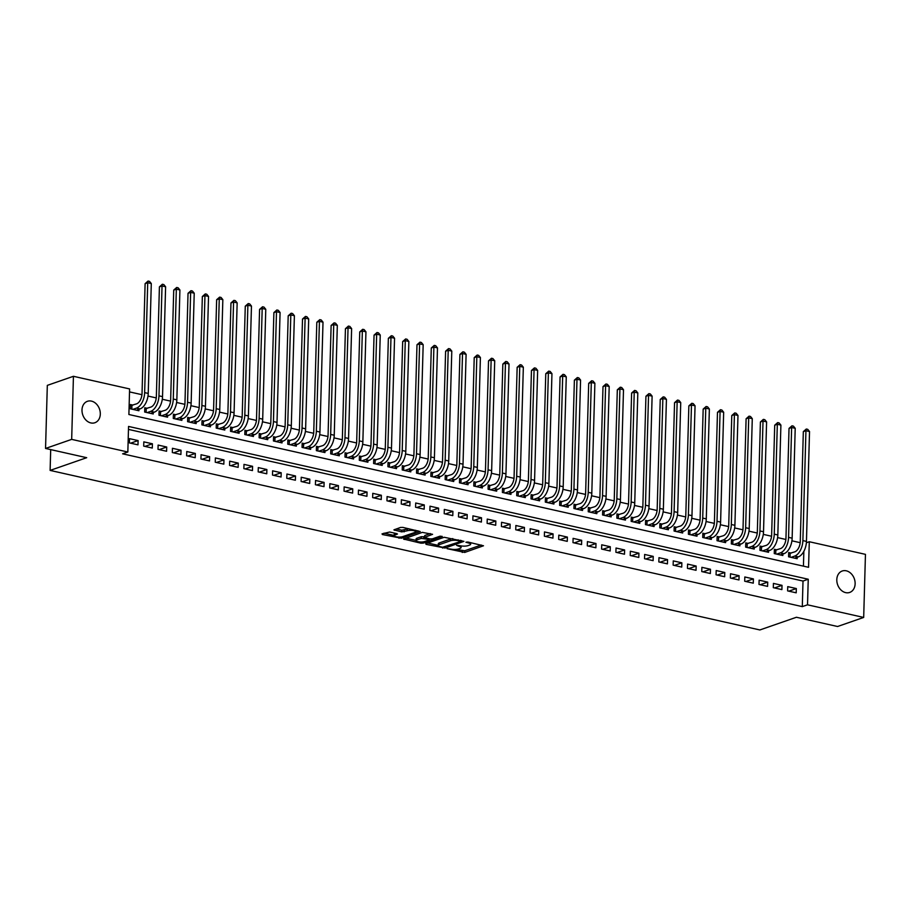 <?xml version="1.0" encoding="UTF-8"?>
<svg xmlns="http://www.w3.org/2000/svg" width="911" height="911" viewBox="0 0 911 911"><rect width="100%" height="100%" fill="white"/><g stroke="black" fill="none" stroke-linecap="round" stroke-linejoin="round"><path stroke-width="1.37" d="M447.085 548.661L464.701 552.442L483.49 545.769L467.855 542.011L465.92 542.227L468.356 542.945A5.568 1.515 -178.4 0 1 470.634 544.231A5.568 1.515 -178.4 0 1 469.564 545.085L468.026 545.621A5.568 1.515 -178.4 0 1 460.249 545.757L456.616 545.347L458.814 546.258A5.568 1.515 -178.4 0 1 461.091 547.545A5.568 1.515 -178.4 0 1 460.021 548.399L458.484 548.934A5.568 1.515 -178.4 0 1 450.706 549.071L447.085 548.661M91.453 401.113A11.342 8.859 -109.2 0 1 100.142 411.59A11.342 8.859 -109.2 0 1 94.881 422.738A11.342 8.859 -109.2 0 1 90.849 422.932A11.342 8.859 -109.2 0 1 82.161 412.455A11.342 8.859 -109.2 0 1 87.433 401.307A11.342 8.859 -109.2 0 1 91.453 401.113M846.273 570.81A11.342 8.859 -109.2 0 1 854.962 581.275A11.342 8.859 -109.2 0 1 849.69 592.435A11.342 8.859 -109.2 0 1 845.659 592.628A11.342 8.859 -109.2 0 1 836.97 582.152A11.342 8.859 -109.2 0 1 842.242 571.003A11.342 8.859 -109.2 0 1 846.273 570.81M389.646 532.024L382.039 533.869L382.415 534.541L401.421 538.219L420.222 531.546L402.935 527.412L400.498 527.446L393.905 529.895L401.717 531.887L407.251 530.771A4.657 1.264 -178.4 0 1 412.467 530.453A4.657 1.264 -178.4 0 1 415.655 531.751A4.657 1.264 -178.4 0 1 414.767 532.468L402.605 536.681A4.657 1.264 -178.4 0 1 397.39 537A4.657 1.264 -178.4 0 1 394.201 535.714A4.657 1.264 -178.4 0 1 395.101 534.996L397.458 534.028L396.74 533.618L389.646 532.024M863.685 617.442L837.562 626.506L796.43 617.259L759.865 629.957L50.116 470.406L86.693 457.698L45.55 448.451L71.673 439.375L73.438 376.3L129.601 388.929L128.884 414.505L808.569 567.302L809.287 541.738L865.45 554.355L863.685 617.442L807.522 604.813L808.239 579.237L128.553 426.439L127.836 452.004L71.673 439.375M127.836 452.004L122.609 453.815L802.295 606.624L807.522 604.813M425.722 543.685L426.097 544.357L445.103 548.046L463.904 541.362L444.181 537.274L425.722 543.685M420.836 543.172L403.55 539.039L422.34 532.366L432.577 534.324L424.424 537.456L429.844 538.913L432.269 538.879L440.07 536.169L442.268 536.431L423.262 543.127L420.836 543.172L420.871 541.999M132.972 405.11L130.467 404.552L130.341 408.811L138.927 410.747L138.973 409.301M147.275 408.333L144.781 407.764L144.655 412.034L153.242 413.958L153.287 412.512M161.589 411.544L159.083 410.986L158.969 415.245L167.556 417.181L167.59 415.735M175.903 414.767L173.397 414.198L173.272 418.468L181.858 420.392L181.904 418.946M190.205 417.978L187.7 417.42L187.586 421.679L196.172 423.615L196.207 422.169M204.519 421.201L202.014 420.631L201.889 424.902L210.475 426.826L210.521 425.38M218.822 424.412L216.317 423.854L216.203 428.113L224.789 430.049L224.823 428.603M233.136 427.635L230.631 427.065L230.517 431.336L239.092 433.26L239.137 431.814M247.439 430.846L244.945 430.288L244.82 434.547L253.406 436.483L253.452 435.037M261.753 434.069L259.248 433.499L259.134 437.77L267.72 439.694L267.754 438.248M276.067 437.28L273.562 436.722L273.437 440.981L282.023 442.917L282.068 441.471M290.37 440.503L287.865 439.933L287.751 444.204L296.337 446.128L296.371 444.682M304.684 443.714L302.179 443.156L302.053 447.415L310.64 449.351L310.685 447.905M318.987 446.937L316.481 446.367L316.368 450.638L324.954 452.562L324.988 451.116M333.301 450.148L330.795 449.59L330.682 453.849L339.268 455.785L339.302 454.338M347.603 453.371L345.11 452.801L344.984 457.071L353.57 458.996L353.616 457.55M361.918 456.582L359.412 456.024L359.298 460.283L367.885 462.219L367.919 460.772M376.232 459.804L373.726 459.235L373.601 463.505L382.187 465.43L382.233 463.984M390.534 463.016L388.029 462.458L387.915 466.717L396.501 468.653L396.536 467.195M404.848 466.238L402.343 465.669L402.218 469.939L410.804 471.864L410.85 470.418M419.151 469.45L416.646 468.892L416.532 473.151L425.118 475.086L425.164 473.629M433.465 472.672L430.96 472.103L430.846 476.373L439.432 478.298L439.466 476.852M447.779 475.884L445.274 475.326L445.149 479.585L453.735 481.52L453.78 480.063M462.082 479.106L459.577 478.537L459.463 482.807L468.049 484.732L468.083 483.285M476.396 482.318L473.891 481.76L473.766 486.018L482.352 487.954L482.397 486.497M490.699 485.54L488.194 484.971L488.08 489.241L496.666 491.166L496.7 489.719M505.013 488.751L502.508 488.194L502.382 492.452L510.969 494.388L511.014 492.931M519.316 491.974L516.822 491.405L516.696 495.675L525.283 497.6L525.328 496.153M533.63 495.185L531.124 494.627L531.011 498.886L539.597 500.822L539.631 499.365M547.944 498.408L545.438 497.839L545.313 502.109L553.899 504.034L553.945 502.587M562.246 501.619L559.741 501.061L559.627 505.32L568.213 507.245L568.248 505.799M576.561 504.842L574.055 504.273L573.93 508.532L582.516 510.467L582.562 509.021M590.863 508.053L588.358 507.495L588.244 511.754L596.83 513.679L596.864 512.233M605.177 511.276L602.672 510.707L602.558 514.966L611.133 516.901L611.179 515.455M619.48 514.487L616.986 513.929L616.861 518.188L625.447 520.113L625.493 518.666M633.794 517.71L631.289 517.141L631.175 521.399L639.761 523.335L639.795 521.889M648.108 520.921L645.603 520.363L645.478 524.622L654.064 526.547L654.109 525.1M662.411 524.144L659.906 523.574L659.792 527.833L668.378 529.769L668.412 528.323M676.725 527.355L674.22 526.797L674.094 531.056L682.681 532.981L682.726 531.534M691.028 530.578L688.522 530.008L688.409 534.267L696.995 536.203L697.029 534.757M705.342 533.789L702.837 533.231L702.723 537.49L711.297 539.414L711.343 537.968M719.644 537.012L717.151 536.442L717.025 540.701L725.611 542.637L725.657 541.191M733.959 540.223L731.453 539.665L731.339 543.924L739.926 545.848L739.96 544.402M748.273 543.446L745.767 542.876L745.642 547.135L754.228 549.071L754.274 547.625M762.575 546.657L760.07 546.099L759.956 550.358L768.542 552.282L768.577 550.836M776.889 549.88L774.384 549.31L774.259 553.569L782.845 555.505L782.891 554.059M787.616 590.886L796.203 592.822L796.328 588.552L787.742 586.627L787.616 590.886M773.314 587.675L781.9 589.599L782.014 585.34L773.428 583.404L773.314 587.675M759 584.452L767.586 586.388L767.711 582.118L759.125 580.193L759 584.452M744.697 581.241L753.283 583.165L753.397 578.906L744.811 576.97L744.697 581.241M730.383 578.018L738.969 579.954L739.083 575.684L730.508 573.759L730.383 578.018M716.069 574.807L724.655 576.731L724.78 572.472L716.194 570.537L716.069 574.807M701.766 571.584L710.352 573.52L710.466 569.25L701.88 567.325L701.766 571.584M687.452 568.373L696.038 570.297L696.163 566.038L687.577 564.103L687.452 568.373M673.149 565.15L681.735 567.086L681.849 562.816L673.263 560.891L673.149 565.15M658.835 561.939L667.421 563.863L667.547 559.605L658.96 557.669L658.835 561.939M644.532 558.716L653.119 560.652L653.233 556.382L644.646 554.457L644.532 558.716M630.218 555.505L638.805 557.43L638.918 553.171L630.332 551.235L630.218 555.505M615.904 552.282L624.49 554.218L624.616 549.948L616.03 548.023L615.904 552.282M601.602 549.071L610.188 550.996L610.302 546.737L601.715 544.801L601.602 549.071M587.288 545.848L595.874 547.784L595.999 543.514L587.413 541.59L587.288 545.848M572.985 542.637L581.571 544.562L581.685 540.303L573.099 538.367L572.985 542.637M558.671 539.414L567.257 541.35L567.382 537.08L558.796 535.156L558.671 539.414M544.368 536.203L552.954 538.128L553.068 533.869L544.482 531.933L544.368 536.203M530.054 532.981L538.64 534.916L538.754 530.646L530.168 528.722L530.054 532.981M515.74 529.769L524.326 531.694L524.451 527.435L515.865 525.499L515.74 529.769M501.437 526.547L510.023 528.482L510.137 524.212L501.551 522.288L501.437 526.547M487.123 523.335L495.709 525.26L495.835 521.001L487.248 519.065L487.123 523.335M472.82 520.113L481.407 522.049L481.52 517.778L472.934 515.854L472.82 520.113M458.506 516.901L467.092 518.826L467.218 514.567L458.632 512.631L458.506 516.901M444.204 513.679L452.778 515.615L452.904 511.344L444.317 509.42L444.204 513.679M429.89 510.467L438.476 512.392L438.59 508.133L430.003 506.197L429.89 510.467M415.575 507.245L424.162 509.181L424.287 504.91L415.701 502.986L415.575 507.245M401.273 504.034L409.859 505.958L409.973 501.699L401.387 499.763L401.273 504.034M386.959 500.811L395.545 502.747L395.67 498.476L387.084 496.552L386.959 500.811M372.656 497.6L381.242 499.524L381.356 495.265L372.77 493.329L372.656 497.6M358.342 494.377L366.928 496.313L367.042 492.042L358.467 490.118L358.342 494.377M344.039 491.166L352.614 493.09L352.739 488.831L344.153 486.895L344.039 491.166M329.725 487.943L338.311 489.879L338.425 485.609L329.839 483.684L329.725 487.943M315.411 484.732L323.997 486.656L324.122 482.397L315.536 480.461L315.411 484.732M301.108 481.509L309.694 483.445L309.808 479.175L301.222 477.25L301.108 481.509M286.794 478.298L295.38 480.222L295.506 475.963L286.919 474.027L286.794 478.298M272.491 475.075L281.078 477.011L281.192 472.741L272.605 470.816L272.491 475.075M258.177 471.864L266.764 473.788L266.877 469.529L258.303 467.594L258.177 471.864M243.863 468.641L252.449 470.577L252.575 466.307L243.989 464.382L243.863 468.641M229.561 465.43L238.147 467.354L238.261 463.095L229.674 461.16L229.561 465.43M215.247 462.207L223.833 464.143L223.958 459.873L215.372 457.948L215.247 462.207M200.944 458.996L209.53 460.92L209.644 456.662L201.058 454.726L200.944 458.996M186.63 455.773L195.216 457.709L195.341 453.439L186.755 451.514L186.63 455.773M172.327 452.562L180.913 454.487L181.027 450.228L172.441 448.292L172.327 452.562M158.013 449.339L166.599 451.275L166.713 447.005L158.127 445.08L158.013 449.339M143.699 446.128L152.285 448.053L152.41 443.794L143.824 441.858L143.699 446.128M802.295 606.624L803.012 581.047L128.462 429.4M138.096 440.571L129.51 438.646L129.396 442.905L137.982 444.841L138.096 440.571L130.603 443.179M800.177 542.671L791.91 540.815M785.874 539.46L777.595 537.604M771.56 536.237L763.293 534.381M757.257 533.026L748.979 531.17M742.943 529.803L734.676 527.947M728.641 526.592L720.362 524.736M714.326 523.37L706.059 521.513M700.012 520.158L691.745 518.302M685.71 516.936L677.431 515.079M671.396 513.724L663.128 511.868M657.093 510.502L648.814 508.645M642.779 507.29L634.511 505.434M628.476 504.068L620.197 502.212M614.162 500.856L605.895 499M599.848 497.634L591.581 495.778M585.545 494.422L577.267 492.566M571.231 491.2L562.964 489.344M556.928 487.989L548.65 486.132M542.614 484.766L534.347 482.91M528.312 481.555L520.033 479.698M513.998 478.332L505.73 476.476M499.683 475.121L491.416 473.264M485.381 471.898L477.102 470.042M471.067 468.687L462.799 466.831M456.764 465.464L448.485 463.608M442.45 462.253L434.183 460.397M428.147 459.03L419.869 457.174M413.833 455.819L405.566 453.963M399.519 452.596L391.252 450.74M385.216 449.385L376.938 447.529M370.902 446.162L362.635 444.306M356.6 442.951L348.321 441.095M342.285 439.728L334.018 437.872M327.971 436.517L319.704 434.661M313.669 433.294L305.39 431.438M299.355 430.083L291.087 428.227M285.052 426.86L276.773 425.004M270.738 423.649L262.47 421.793M256.435 420.426L248.156 418.57M242.121 417.215L233.854 415.359M227.807 413.993L219.54 412.136M213.504 410.781L205.226 408.925M199.19 407.559L190.923 405.702M184.887 404.347L176.609 402.491M170.573 401.125L162.306 399.269M156.271 397.913L147.992 396.057M141.957 394.691L129.51 391.901M803.434 566.152L803.844 551.349M791.192 553.091L788.687 552.533L788.573 556.792L797.159 558.716L797.193 557.27M50.697 449.613L50.116 470.406M45.55 448.451L47.315 385.376L73.438 376.3M806.372 542.74L809.287 541.738M803.012 581.047L808.239 579.237M796.328 588.552L788.824 591.159M782.014 585.34L774.521 587.937M767.711 582.118L760.207 584.725M753.397 578.906L745.904 581.503M739.083 575.684L731.59 578.291M724.78 572.472L717.287 575.069M710.466 569.25L702.973 571.857M696.163 566.038L688.659 568.635M681.849 562.816L674.356 565.424M667.547 559.605L660.042 562.201M653.233 556.382L645.74 558.99M638.918 553.171L631.425 555.767M624.616 549.948L617.123 552.556M610.302 546.737L602.809 549.333M595.999 543.514L588.495 546.122M581.685 540.303L574.192 542.899M567.382 537.08L559.878 539.688M553.068 533.869L545.575 536.465M538.754 530.646L531.261 533.254M524.451 527.435L516.958 530.043M510.137 524.212L502.644 526.82M495.835 521.001L488.33 523.609M481.52 517.778L474.027 520.386M467.218 514.567L459.713 517.175M452.904 511.344L445.411 513.952M438.59 508.133L431.097 510.741M424.287 504.91L416.794 507.518M409.973 501.699L402.48 504.307M395.67 498.476L388.166 501.084M381.356 495.265L373.863 497.873M367.042 492.042L359.549 494.65M352.739 488.831L345.246 491.439M338.425 485.609L330.932 488.216M324.122 482.397L316.618 485.005M309.808 479.175L302.315 481.782M295.506 475.963L288.001 478.571M281.192 472.741L273.699 475.348M266.877 469.529L259.384 472.137M252.575 466.307L245.082 468.914M238.261 463.095L230.768 465.703M223.958 459.873L216.454 462.481M209.644 456.662L202.151 459.269M195.341 453.439L187.837 456.047M181.027 450.228L173.534 452.835M166.713 447.005L159.22 449.613M152.41 443.794L144.917 446.401M456.104 549.39L464.747 550.745L481.236 545.017M460.715 540.929L461.638 540.61M427.692 543.002L438.248 545.37M442.564 547.238L460.465 541.578L458.165 540.656A5.568 1.515 -178.4 0 0 450.387 540.781L439.318 544.63A5.568 1.515 -178.4 0 0 438.248 545.484A5.568 1.515 -178.4 0 0 440.525 546.782L442.564 547.238M452.824 538.629A5.568 1.515 -178.4 0 0 450.444 539.073L450.387 540.781M438.248 545.484L438.293 543.776A5.568 1.515 -178.4 0 1 439.364 542.922L450.444 539.073M416.099 540.394L405.85 538.094M430.322 533.573L424.799 535.486L424.424 537.456M430.311 538.993L429.127 539.403M416.987 539.881A4.657 1.264 -178.4 0 0 416.088 540.599A4.657 1.264 -178.4 0 0 419.288 541.897A4.657 1.264 -178.4 0 0 424.503 541.578L428.785 540.086L428.409 539.414L421.269 538.401L416.987 539.881L417.033 538.185A4.657 1.264 -178.4 0 0 416.145 538.891L416.088 540.599M417.033 538.185L421.315 536.693L424.435 536.807M394.201 535.714L394.247 534.005A4.657 1.264 -178.4 0 1 395.146 533.288L395.192 533.265M408.845 528.744A4.657 1.264 -178.4 0 0 407.297 529.063L407.251 530.771M396.217 528.938L401.762 530.191L407.297 529.063M415.667 531.591L417.955 530.794M384.009 533.174L394.212 535.474M788.664 553.672L794.802 551.838A8.859 4.976 -77.3 0 0 800.268 541.498L803.331 431.632L806.292 429.024L807.727 429.343L809.526 431.529L806.451 541.396A13.289 7.459 102.7 0 1 798.264 556.906L794.654 558.158M809.526 431.529L805.939 430.721L802.876 540.599A13.289 7.459 102.7 0 1 794.677 556.097L791.078 557.35M806.292 429.024L805.939 430.721L803.331 431.632M790.144 553.455L790.042 557.122M774.35 550.449L780.488 548.627A8.859 4.976 -77.3 0 0 785.954 538.287L789.028 428.409L791.989 425.801L793.413 426.12L795.212 428.307L792.149 538.185A13.289 7.459 102.7 0 1 783.95 553.694L780.34 554.947M795.212 428.307L791.636 427.51L788.562 537.376A13.289 7.459 102.7 0 1 780.374 552.886L776.764 554.139M791.989 425.801L791.636 427.51L789.028 428.409M775.83 550.244L775.728 553.899M760.047 547.238L766.185 545.404A8.859 4.976 -77.3 0 0 771.64 535.064L774.714 425.198L777.675 422.59L779.11 422.909L780.898 425.095L777.835 534.962A13.289 7.459 102.7 0 1 769.636 550.472L766.037 551.724M780.898 425.095L777.322 424.287L774.259 534.165A13.289 7.459 102.7 0 1 766.06 549.663L762.461 550.916M777.675 422.59L777.322 424.287L774.714 425.198M761.528 547.021L761.425 550.688M745.733 544.015L751.871 542.193A8.859 4.976 -77.3 0 0 757.337 531.853L760.4 421.975L763.372 419.367L764.796 419.686L766.595 421.873L763.52 531.751A13.289 7.459 102.7 0 1 755.333 547.26L751.723 548.513M766.595 421.873L763.019 421.076L759.945 530.942A13.289 7.459 102.7 0 1 751.757 546.452L748.147 547.705M763.372 419.367L763.019 421.076L760.4 421.975M747.214 543.81L747.111 547.465M731.419 540.804L737.568 538.97A8.859 4.976 -77.3 0 0 743.023 528.631L746.098 418.764L749.058 416.156L750.493 416.475L752.281 418.661L749.218 528.528A13.289 7.459 102.7 0 1 741.019 544.038L737.42 545.29M752.281 418.661L748.705 417.853L745.642 527.731A13.289 7.459 102.7 0 1 737.443 543.229L733.845 544.482M749.058 416.156L748.705 417.853L746.098 418.764M732.911 540.587L732.808 544.254M717.116 537.581L723.254 535.759A8.859 4.976 -77.3 0 0 728.72 525.419L731.784 415.541L734.744 412.934L736.179 413.252L737.978 415.439L734.904 525.317A13.289 7.459 102.7 0 1 726.716 540.827L723.106 542.079M737.978 415.439L734.403 414.642L731.328 524.508A13.289 7.459 102.7 0 1 723.14 540.018L719.531 541.271M734.744 412.934L734.403 414.642L731.784 415.541M718.597 537.376L718.494 541.032M702.802 534.37L708.94 532.536A8.859 4.976 -77.3 0 0 714.406 522.197L717.481 412.33L720.442 409.722L721.876 410.041L723.664 412.227L720.601 522.094A13.289 7.459 102.7 0 1 712.402 537.604L708.804 538.856M723.664 412.227L720.089 411.419L717.014 521.297A13.289 7.459 102.7 0 1 708.826 536.795L705.216 538.048M720.442 409.722L720.089 411.419L717.481 412.33M704.294 534.153L704.192 537.82M688.5 531.147L694.637 529.325A8.859 4.976 -77.3 0 0 700.103 518.985L703.167 409.107L706.127 406.5L707.562 406.818L709.362 409.005L706.287 518.883A13.289 7.459 102.7 0 1 698.099 534.393L694.489 535.645M709.362 409.005L705.774 408.208L702.711 518.074A13.289 7.459 102.7 0 1 694.512 533.584L690.914 534.837M706.127 406.5L705.774 408.208L703.167 409.107M689.98 530.942L689.878 534.598M674.186 527.936L680.323 526.102A8.859 4.976 -77.3 0 0 685.789 515.763L688.853 405.896L691.825 403.288L693.248 403.607L695.047 405.794L691.973 515.66A13.289 7.459 102.7 0 1 683.785 531.17L680.175 532.423M695.047 405.794L691.472 404.985L688.397 514.863A13.289 7.459 102.7 0 1 680.21 530.361L676.6 531.614M691.825 403.288L691.472 404.985L688.853 405.896M675.666 527.72L675.563 531.386M659.871 524.713L666.021 522.891A8.859 4.976 -77.3 0 0 671.475 512.551L674.55 402.673L677.511 400.066L678.946 400.385L680.733 402.571L677.67 512.449A13.289 7.459 102.7 0 1 669.471 527.959L665.873 529.211M680.733 402.571L677.158 401.774L674.094 511.64A13.289 7.459 102.7 0 1 665.895 527.15L662.297 528.403M677.511 400.066L677.158 401.774L674.55 402.673M661.363 524.508L661.261 528.164M645.569 521.502L651.707 519.669A8.859 4.976 -77.3 0 0 657.173 509.329L660.236 399.462L663.208 396.854L664.631 397.173L666.431 399.36L663.356 509.226A13.289 7.459 102.7 0 1 655.168 524.736L651.559 525.989M666.431 399.36L662.855 398.551L659.78 508.429A13.289 7.459 102.7 0 1 651.593 523.927L647.983 525.18M663.208 396.854L662.855 398.551L660.236 399.462M647.049 521.286L646.947 524.952M631.255 518.279L637.404 516.457A8.859 4.976 -77.3 0 0 642.859 506.117L645.933 396.239L648.894 393.632L650.329 393.951L652.117 396.137L649.053 506.015A13.289 7.459 102.7 0 1 640.854 521.525L637.256 522.777M652.117 396.137L648.541 395.34L645.478 505.206A13.289 7.459 102.7 0 1 637.279 520.716L633.68 521.969M648.894 393.632L648.541 395.34L645.933 396.239M632.746 518.074L632.644 521.73M616.952 515.068L623.09 513.235A8.859 4.976 -77.3 0 0 628.556 502.895L631.619 393.028L634.58 390.42L636.015 390.739L637.814 392.926L634.739 502.792A13.289 7.459 102.7 0 1 626.552 518.302L622.942 519.555M637.814 392.926L634.238 392.117L631.164 501.995A13.289 7.459 102.7 0 1 622.976 517.494L619.366 518.746M634.58 390.42L634.238 392.117L631.619 393.028M618.432 514.852L618.33 518.518M602.638 511.845L608.776 510.023A8.859 4.976 -77.3 0 0 614.242 499.683L617.316 389.806L620.277 387.198L621.701 387.517L623.5 389.703L620.437 499.581A13.289 7.459 102.7 0 1 612.238 515.091L608.639 516.343M623.5 389.703L619.924 388.906L616.849 498.772A13.289 7.459 102.7 0 1 608.662 514.282L605.052 515.535M620.277 387.198L619.924 388.906L617.316 389.806M604.13 511.64L604.027 515.296M588.335 508.634L594.473 506.801A8.859 4.976 -77.3 0 0 599.928 496.461L603.002 386.594L605.963 383.986L607.398 384.305L609.197 386.492L606.122 496.358A13.289 7.459 102.7 0 1 597.935 511.868L594.325 513.121M609.197 386.492L605.61 385.683L602.547 495.561A13.289 7.459 102.7 0 1 594.348 511.06L590.749 512.312M605.963 383.986L605.61 385.683L603.002 386.594M589.816 508.418L589.713 512.084M574.021 505.411L580.159 503.589A8.859 4.976 -77.3 0 0 585.625 493.25L588.688 383.372L591.66 380.764L593.084 381.083L594.883 383.269L591.808 493.147A13.289 7.459 102.7 0 1 583.621 508.657L580.011 509.909M594.883 383.269L591.307 382.472L588.233 492.339A13.289 7.459 102.7 0 1 580.045 507.848L576.435 509.101M591.66 380.764L591.307 382.472L588.688 383.372M575.501 505.206L575.399 508.873M559.707 502.2L565.856 500.367A8.859 4.976 -77.3 0 0 571.311 490.027L574.385 380.16L577.346 377.553L578.781 377.871L580.569 380.058L577.506 489.924A13.289 7.459 102.7 0 1 569.307 505.434L565.708 506.687M580.569 380.058L576.993 379.249L573.93 489.127A13.289 7.459 102.7 0 1 565.731 504.626L562.133 505.878M577.346 377.553L576.993 379.249L574.385 380.16M561.199 501.984L561.096 505.651M545.404 498.977L551.542 497.155A8.859 4.976 -77.3 0 0 557.008 486.816L560.071 376.938L563.044 374.33L564.467 374.649L566.266 376.835L563.192 486.713A13.289 7.459 102.7 0 1 555.004 502.223L551.394 503.476M566.266 376.835L562.691 376.038L559.616 485.905A13.289 7.459 102.7 0 1 551.428 501.414L547.818 502.667M563.044 374.33L562.691 376.038L560.071 376.938M546.885 498.772L546.782 502.439M531.09 495.766L537.239 493.933A8.859 4.976 -77.3 0 0 542.694 483.593L545.769 373.726L548.729 371.119L550.164 371.437L551.952 373.624L548.889 483.49A13.289 7.459 102.7 0 1 540.69 499L537.091 500.253M551.952 373.624L548.376 372.815L545.313 482.693A13.289 7.459 102.7 0 1 537.114 498.203L533.516 499.444M548.729 371.119L548.376 372.815L545.769 373.726M532.582 495.55L532.48 499.217M516.788 492.544L522.925 490.722A8.859 4.976 -77.3 0 0 528.391 480.382L531.455 370.504L534.415 367.896L535.85 368.215L537.649 370.401L534.575 480.279A13.289 7.459 102.7 0 1 526.387 495.789L522.777 497.042M537.649 370.401L534.074 369.604L530.999 479.471A13.289 7.459 102.7 0 1 522.8 494.98L519.202 496.233M534.415 367.896L534.074 369.604L531.455 370.504M518.268 492.339L518.165 496.005M502.473 489.332L508.611 487.499A8.859 4.976 -77.3 0 0 514.077 477.159L517.152 367.292L520.113 364.685L521.536 365.004L523.335 367.19L520.272 477.057A13.289 7.459 102.7 0 1 512.073 492.566L508.475 493.819M523.335 367.19L519.76 366.381L516.685 476.259A13.289 7.459 102.7 0 1 508.497 491.769L504.888 493.01M520.113 364.685L519.76 366.381L517.152 367.292M503.965 489.116L503.863 492.783M488.171 486.11L494.309 484.288A8.859 4.976 -77.3 0 0 499.763 473.948L502.838 364.07L505.799 361.462L507.233 361.781L509.021 363.967L505.958 473.845A13.289 7.459 102.7 0 1 497.759 489.355L494.161 490.608M509.021 363.967L505.446 363.17L502.382 473.037A13.289 7.459 102.7 0 1 494.183 488.547L490.585 489.799M505.799 361.462L505.446 363.17L502.838 364.07M489.651 485.905L489.549 489.571M473.857 482.898L479.995 481.065A8.859 4.976 -77.3 0 0 485.461 470.725L488.524 360.858L491.496 358.251L492.919 358.57L494.719 360.756L491.644 470.623A13.289 7.459 102.7 0 1 483.456 486.132L479.846 487.385M494.719 360.756L491.143 359.947L488.068 469.825A13.289 7.459 102.7 0 1 479.881 485.335L476.271 486.576M491.496 358.251L491.143 359.947L488.524 360.858M475.337 482.682L475.235 486.349M459.543 479.676L465.692 477.854A8.859 4.976 -77.3 0 0 471.146 467.514L474.221 357.636L477.182 355.028L478.617 355.347L480.404 357.533L477.341 467.411A13.289 7.459 102.7 0 1 469.142 482.921L465.544 484.174M480.404 357.533L476.829 356.736L473.766 466.603A13.289 7.459 102.7 0 1 465.567 482.113L461.968 483.365M477.182 355.028L476.829 356.736L474.221 357.636M461.034 479.471L460.932 483.137M445.24 476.464L451.378 474.631A8.859 4.976 -77.3 0 0 456.844 464.291L459.907 354.425L462.868 351.817L464.303 352.136L466.102 354.322L463.027 464.189A13.289 7.459 102.7 0 1 454.84 479.698L451.23 480.951M466.102 354.322L462.526 353.514L459.451 463.392A13.289 7.459 102.7 0 1 451.264 478.901L447.654 480.143M462.868 351.817L462.526 353.514L459.907 354.425M446.72 476.248L446.618 479.915M430.926 473.242L437.064 471.42A8.859 4.976 -77.3 0 0 442.53 461.08L445.604 351.202L448.565 348.594L450 348.913L451.788 351.099L448.724 460.977A13.289 7.459 102.7 0 1 440.525 476.487L436.927 477.74M451.788 351.099L448.212 350.302L445.149 460.169A13.289 7.459 102.7 0 1 436.95 475.679L433.34 476.931M448.565 348.594L448.212 350.302L445.604 351.202M432.418 473.037L432.315 476.704M416.623 470.03L422.761 468.197A8.859 4.976 -77.3 0 0 428.227 457.857L431.29 347.991L434.251 345.383L435.686 345.702L437.485 347.888L434.41 457.755A13.289 7.459 102.7 0 1 426.223 473.264L422.613 474.517M437.485 347.888L433.898 347.08L430.835 456.958A13.289 7.459 102.7 0 1 422.636 472.467L419.037 473.709M434.251 345.383L433.898 347.08L431.29 347.991M418.103 469.814L418.001 473.481M402.309 466.808L408.447 464.986A8.859 4.976 -77.3 0 0 413.913 454.646L416.987 344.768L419.948 342.16L421.372 342.479L423.171 344.665L420.108 454.543A13.289 7.459 102.7 0 1 411.909 470.053L408.299 471.306M423.171 344.665L419.595 343.868L416.521 453.735A13.289 7.459 102.7 0 1 408.333 469.245L404.723 470.497M419.948 342.16L419.595 343.868L416.987 344.768M403.789 466.603L403.687 470.27M388.006 463.597L394.144 461.763A8.859 4.976 -77.3 0 0 399.599 451.423L402.673 341.557L405.634 338.949L407.069 339.268L408.857 341.454L405.794 451.321A13.289 7.459 102.7 0 1 397.595 466.831L393.996 468.083M408.857 341.454L405.281 340.646L402.218 450.524A13.289 7.459 102.7 0 1 394.019 466.033L390.42 467.275M405.634 338.949L405.281 340.646L402.673 341.557M389.487 463.38L389.384 467.047M373.692 460.374L379.83 458.552A8.859 4.976 -77.3 0 0 385.296 448.212L388.359 338.334L391.331 335.726L392.755 336.045L394.554 338.232L391.479 448.11A13.289 7.459 102.7 0 1 383.292 463.619L379.682 464.872M394.554 338.232L390.978 337.434L387.904 447.301A13.289 7.459 102.7 0 1 379.716 462.811L376.106 464.063M391.331 335.726L390.978 337.434L388.359 338.334M375.173 460.169L375.07 463.836M359.378 457.163L365.527 455.329A8.859 4.976 -77.3 0 0 370.982 444.989L374.057 335.123L377.017 332.515L378.452 332.834L380.24 335.02L377.177 444.887A13.289 7.459 102.7 0 1 368.978 460.397L365.379 461.649M380.24 335.02L376.664 334.212L373.601 444.09A13.289 7.459 102.7 0 1 365.402 459.599L361.804 460.841M377.017 332.515L376.664 334.212L374.057 335.123M360.87 456.946L360.767 460.613M345.075 453.94L351.213 452.118A8.859 4.976 -77.3 0 0 356.679 441.778L359.743 331.9L362.703 329.292L364.138 329.611L365.937 331.798L362.863 441.676A13.289 7.459 102.7 0 1 354.675 457.185L351.065 458.438M365.937 331.798L362.362 331L359.287 440.867A13.289 7.459 102.7 0 1 351.099 456.377L347.49 457.629M362.703 329.292L362.362 331L359.743 331.9M346.556 453.735L346.453 457.402M330.761 450.729L336.899 448.895A8.859 4.976 -77.3 0 0 342.365 438.555L345.44 328.689L348.401 326.081L349.835 326.4L351.623 328.586L348.56 438.453A13.289 7.459 102.7 0 1 340.361 453.963L336.763 455.215M351.623 328.586L348.048 327.778L344.984 437.656A13.289 7.459 102.7 0 1 336.785 453.166L333.175 454.407M348.401 326.081L348.048 327.778L345.44 328.689M332.253 450.512L332.151 454.179M316.459 447.517L322.596 445.684A8.859 4.976 -77.3 0 0 328.062 435.344L331.126 325.466L334.086 322.858L335.521 323.177L337.321 325.364L334.246 435.242A13.289 7.459 102.7 0 1 326.058 450.751L322.448 452.004M337.321 325.364L333.733 324.567L330.67 434.433A13.289 7.459 102.7 0 1 322.471 449.943L318.873 451.196M334.086 322.858L333.733 324.567L331.126 325.466M317.939 447.301L317.837 450.968M302.145 444.295L308.282 442.461A8.859 4.976 -77.3 0 0 313.748 432.121L316.812 322.255L319.784 319.647L321.207 319.966L323.006 322.152L319.932 432.019A13.289 7.459 102.7 0 1 311.744 447.529L308.134 448.781M323.006 322.152L319.431 321.344L316.356 431.222A13.289 7.459 102.7 0 1 308.169 446.732L304.559 447.973M319.784 319.647L319.431 321.344L316.812 322.255M303.625 444.078L303.522 447.745M287.83 441.083L293.98 439.25A8.859 4.976 -77.3 0 0 299.434 428.91L302.509 319.032L305.47 316.424L306.905 316.743L308.692 318.93L305.629 428.808A13.289 7.459 102.7 0 1 297.43 444.317L293.832 445.57M308.692 318.93L305.117 318.133L302.053 427.999A13.289 7.459 102.7 0 1 293.854 443.509L290.256 444.762M305.47 316.424L305.117 318.133L302.509 319.032M289.322 440.867L289.22 444.534M273.528 437.861L279.666 436.027A8.859 4.976 -77.3 0 0 285.132 425.688L288.195 315.821L291.167 313.213L292.59 313.532L294.39 315.718L291.315 425.585A13.289 7.459 102.7 0 1 283.127 441.095L279.518 442.347M294.39 315.718L290.814 314.91L287.739 424.788A13.289 7.459 102.7 0 1 279.552 440.298L275.942 441.55M291.167 313.213L290.814 314.91L288.195 315.821M275.008 437.644L274.906 441.311M259.214 434.649L265.363 432.816A8.859 4.976 -77.3 0 0 270.818 422.476L273.892 312.598L276.853 309.991L278.288 310.309L280.076 312.496L277.012 422.374A13.289 7.459 102.7 0 1 268.813 437.884L265.215 439.136M280.076 312.496L276.5 311.699L273.437 421.565A13.289 7.459 102.7 0 1 265.238 437.075L261.639 438.328M276.853 309.991L276.5 311.699L273.892 312.598M260.705 434.433L260.603 438.1M244.911 431.427L251.049 429.593A8.859 4.976 -77.3 0 0 256.515 419.254L259.578 309.387L262.539 306.779L263.974 307.098L265.773 309.284L262.698 419.151A13.289 7.459 102.7 0 1 254.511 434.661L250.901 435.913M265.773 309.284L262.197 308.476L259.123 418.354A13.289 7.459 102.7 0 1 250.935 433.864L247.325 435.116M262.539 306.779L262.197 308.476L259.578 309.387M246.391 431.21L246.289 434.877M230.597 428.216L236.735 426.382A8.859 4.976 -77.3 0 0 242.201 416.042L245.275 306.164L248.236 303.557L249.671 303.875L251.459 306.062L248.396 415.94A13.289 7.459 102.7 0 1 240.197 431.45L236.598 432.702M251.459 306.062L247.883 305.265L244.808 415.131A13.289 7.459 102.7 0 1 236.621 430.641L233.011 431.894M248.236 303.557L247.883 305.265L245.275 306.164M232.089 427.999L231.986 431.666M216.294 424.993L222.432 423.159A8.859 4.976 -77.3 0 0 227.898 412.82L230.961 302.953L233.922 300.345L235.357 300.664L237.156 302.851L234.081 412.717A13.289 7.459 102.7 0 1 225.894 428.227L222.284 429.48M237.156 302.851L233.569 302.042L230.506 411.92A13.289 7.459 102.7 0 1 222.307 427.43L218.708 428.682M233.922 300.345L233.569 302.042L230.961 302.953M217.775 424.777L217.672 428.443M201.98 421.782L208.118 419.948A8.859 4.976 -77.3 0 0 213.584 409.608L216.647 299.73L219.619 297.123L221.043 297.441L222.842 299.628L219.767 409.506A13.289 7.459 102.7 0 1 211.58 425.016L207.97 426.268M222.842 299.628L219.266 298.831L216.192 408.697A13.289 7.459 102.7 0 1 208.004 424.207L204.394 425.46M219.619 297.123L219.266 298.831L216.647 299.73M203.46 421.565L203.358 425.232M187.666 418.559L193.815 416.726A8.859 4.976 -77.3 0 0 199.27 406.386L202.344 296.519L205.305 293.911L206.74 294.23L208.528 296.417L205.465 406.283A13.289 7.459 102.7 0 1 197.266 421.793L193.667 423.046M208.528 296.417L204.952 295.608L201.889 405.486A13.289 7.459 102.7 0 1 193.69 420.996L190.092 422.248M205.305 293.911L204.952 295.608L202.344 296.519M189.158 418.343L189.055 422.009M173.363 415.348L179.501 413.514A8.859 4.976 -77.3 0 0 184.967 403.174L188.03 293.296L191.003 290.689L192.426 291.008L194.225 293.194L191.151 403.072A13.289 7.459 102.7 0 1 182.963 418.582L179.353 419.834M194.225 293.194L190.65 292.397L187.575 402.263A13.289 7.459 102.7 0 1 179.387 417.773L175.777 419.026M191.003 290.689L190.65 292.397L188.03 293.296M174.844 415.131L174.741 418.798M159.049 412.125L165.198 410.292A8.859 4.976 -77.3 0 0 170.653 399.952L173.728 290.085L176.688 287.477L178.123 287.796L179.911 289.983L176.848 399.849A13.289 7.459 102.7 0 1 168.649 415.359L165.05 416.612M179.911 289.983L176.335 289.174L173.272 399.052A13.289 7.459 102.7 0 1 165.073 414.562L161.475 415.815M176.688 287.477L176.335 289.174L173.728 290.085M160.541 411.909L160.438 415.575M144.747 408.914L150.884 407.08A8.859 4.976 -77.3 0 0 156.35 396.74L159.414 286.863L162.374 284.255L163.809 284.574L165.608 286.76L162.534 396.638A13.289 7.459 102.7 0 1 154.346 412.148L150.736 413.4M165.608 286.76L162.033 285.963L158.958 395.829A13.289 7.459 102.7 0 1 150.77 411.339L147.161 412.592M162.374 284.255L162.033 285.963L159.414 286.863M146.227 408.697L146.124 412.364M130.432 405.691L136.57 403.858A8.859 4.976 -77.3 0 0 142.036 393.518L145.111 283.651L148.072 281.043L149.495 281.362L151.294 283.549L148.231 393.415A13.289 7.459 102.7 0 1 140.032 408.925L136.434 410.178M151.294 283.549L147.719 282.74L144.644 392.618A13.289 7.459 102.7 0 1 136.456 408.128L132.847 409.381M148.072 281.043L147.719 282.74L145.111 283.651M131.924 405.475L131.822 409.141M458.837 545.438L458.814 546.258M468.379 542.125L468.356 542.945M464.747 550.745L464.701 552.442M462.321 550.779L462.264 552.487M445.137 546.907L445.103 548.046M442.7 547.26L442.678 548.08M426.12 543.548L426.097 544.357M460.226 540.291L460.203 541.111M458.187 539.836L458.165 540.656M439.364 542.922L439.318 544.63M404.279 538.629L404.256 539.449M424.799 535.486L424.754 537.183M423.296 541.851L423.262 543.127M428.432 538.595L428.409 539.414M423.752 536.659L423.695 538.355M421.315 536.693L421.269 538.401M395.146 533.288L395.101 534.996M404.199 530.145L404.142 531.853M401.762 530.191L401.717 531.887M394.645 529.485L394.622 530.293M401.455 536.955L401.421 538.219M399.029 537.114L398.995 538.264M382.438 533.721L382.415 534.541M798.264 556.906L794.677 556.097M806.451 541.396L802.876 540.599M783.95 553.694L780.374 552.886M792.149 538.185L788.562 537.376M769.636 550.472L766.06 549.663M777.835 534.962L774.259 534.165M755.333 547.26L751.757 546.452M763.52 531.751L759.945 530.942M741.019 544.038L737.443 543.229M749.218 528.528L745.642 527.731M726.716 540.827L723.14 540.018M734.904 525.317L731.328 524.508M712.402 537.604L708.826 536.795M720.601 522.094L717.014 521.297M698.099 534.393L694.512 533.584M706.287 518.883L702.711 518.074M683.785 531.17L680.21 530.361M691.973 515.66L688.397 514.863M669.471 527.959L665.895 527.15M677.67 512.449L674.094 511.64M655.168 524.736L651.593 523.927M663.356 509.226L659.78 508.429M640.854 521.525L637.279 520.716M649.053 506.015L645.478 505.206M626.552 518.302L622.976 517.494M634.739 502.792L631.164 501.995M612.238 515.091L608.662 514.282M620.437 499.581L616.849 498.772M597.935 511.868L594.348 511.06M606.122 496.358L602.547 495.561M583.621 508.657L580.045 507.848M591.808 493.147L588.233 492.339M569.307 505.434L565.731 504.626M577.506 489.924L573.93 489.127M555.004 502.223L551.428 501.414M563.192 486.713L559.616 485.905M540.69 499L537.114 498.203M548.889 483.49L545.313 482.693M526.387 495.789L522.8 494.98M534.575 480.279L530.999 479.471M512.073 492.566L508.497 491.769M520.272 477.057L516.685 476.259M497.759 489.355L494.183 488.547M505.958 473.845L502.382 473.037M483.456 486.132L479.881 485.335M491.644 470.623L488.068 469.825M469.142 482.921L465.567 482.113M477.341 467.411L473.766 466.603M454.84 479.698L451.264 478.901M463.027 464.189L459.451 463.392M440.525 476.487L436.95 475.679M448.724 460.977L445.149 460.169M426.223 473.264L422.636 472.467M434.41 457.755L430.835 456.958M411.909 470.053L408.333 469.245M420.108 454.543L416.521 453.735M397.595 466.831L394.019 466.033M405.794 451.321L402.218 450.524M383.292 463.619L379.716 462.811M391.479 448.11L387.904 447.301M368.978 460.397L365.402 459.599M377.177 444.887L373.601 444.09M354.675 457.185L351.099 456.377M362.863 441.676L359.287 440.867M340.361 453.963L336.785 453.166M348.56 438.453L344.984 437.656M326.058 450.751L322.471 449.943M334.246 435.242L330.67 434.433M311.744 447.529L308.169 446.732M319.932 432.019L316.356 431.222M297.43 444.317L293.854 443.509M305.629 428.808L302.053 427.999M283.127 441.095L279.552 440.298M291.315 425.585L287.739 424.788M268.813 437.884L265.238 437.075M277.012 422.374L273.437 421.565M254.511 434.661L250.935 433.864M262.698 419.151L259.123 418.354M240.197 431.45L236.621 430.641M248.396 415.94L244.808 415.131M225.894 428.227L222.307 427.43M234.081 412.717L230.506 411.92M211.58 425.016L208.004 424.207M219.767 409.506L216.192 408.697M197.266 421.793L193.69 420.996M205.465 406.283L201.889 405.486M182.963 418.582L179.387 417.773M191.151 403.072L187.575 402.263M168.649 415.359L165.073 414.562M176.848 399.849L173.272 399.052M154.346 412.148L150.77 411.339M162.534 396.638L158.958 395.829M140.032 408.925L136.456 408.128M148.231 393.415L144.644 392.618M461.137 545.917L461.091 547.545M470.68 542.637L470.634 544.231M460.727 540.405L460.704 541.396M429.149 538.765L429.115 539.824M415.701 530.282L415.655 531.751"/></g></svg>
